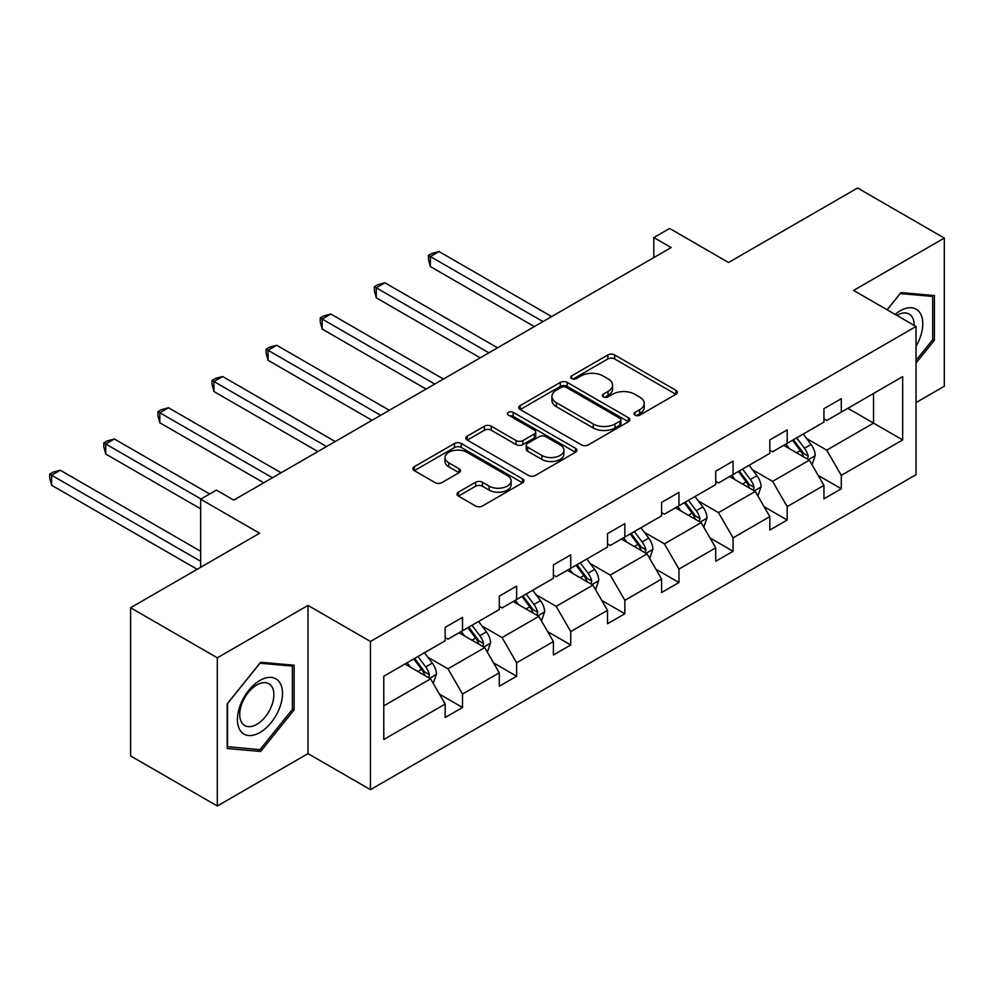 <?xml version="1.0" encoding="UTF-8"?>
<svg xmlns="http://www.w3.org/2000/svg" width="994" height="994" viewBox="0 0 994 994"><rect width="100%" height="100%" fill="white"/><g stroke="black" fill="none" stroke-linecap="round" stroke-linejoin="round"><path stroke-width="1.49" d="M635.004 415.157A3.367 1.951 0 0 0 639.776 415.157L675.945 394.27A4.821 2.783 0 0 0 677.361 392.307A4.821 2.783 0 0 0 675.945 390.344L614.665 354.957A4.821 2.783 0 0 0 607.856 354.957L571.687 375.844A3.367 1.951 0 0 0 570.693 377.223A3.367 1.951 0 0 0 571.687 378.59A3.367 1.951 0 0 0 576.445 378.59L581.13 375.894A15.407 8.896 0 0 1 602.923 375.894L608.03 378.838A15.407 8.896 0 0 1 612.54 385.125A15.407 8.896 0 0 1 608.03 391.425L603.346 394.121A3.367 1.951 0 0 0 602.352 395.5A3.367 1.951 0 0 0 603.346 396.879A3.367 1.951 0 0 0 608.104 396.879L612.789 394.171A15.407 8.896 0 0 1 634.582 394.171L639.689 397.115A15.407 8.896 0 0 1 644.199 403.415A15.407 8.896 0 0 1 639.689 409.702L635.004 412.398A3.367 1.951 0 0 0 634.023 413.777A3.367 1.951 0 0 0 635.004 415.157L635.004 412.398M916.033 402.582L944.3 386.256L944.3 238.075L857.586 188.003L728.552 262.503L669.596 228.458L653.816 237.566L653.816 257.595M217.301 805.997L308.003 753.626L308.003 605.433L217.301 657.804L217.301 805.997L130.587 755.925L130.587 607.744L259.62 533.244L200.651 499.199L200.651 567.288M217.301 657.804L130.587 607.744M458.396 492.154A4.821 2.783 0 0 0 456.979 494.117A4.821 2.783 0 0 0 458.396 496.093L475.592 506.008A4.821 2.783 0 0 0 482.401 506.008L522.571 482.823A4.821 2.783 0 0 0 523.975 480.86A4.821 2.783 0 0 0 522.571 478.884L461.291 443.51A4.821 2.783 0 0 0 454.482 443.51L414.299 466.708A4.821 2.783 0 0 0 412.895 468.671A4.821 2.783 0 0 0 414.299 470.634L435.074 482.624A4.821 2.783 0 0 0 441.883 482.624L459.079 472.697A4.821 2.783 0 0 0 460.483 470.734A4.821 2.783 0 0 0 459.079 468.77L448.779 462.819A12.885 7.43 0 0 1 445.001 457.563A12.885 7.43 0 0 1 452.953 450.692A12.885 7.43 0 0 1 466.994 452.307L507.338 475.592A12.885 7.43 0 0 1 511.102 480.86A12.885 7.43 0 0 1 503.15 487.719A12.885 7.43 0 0 1 489.123 486.116L482.401 482.227A4.821 2.783 0 0 0 475.592 482.227L458.396 492.154L458.396 496.093M200.651 499.199L216.431 490.092L233.776 500.106L671.149 247.581L653.816 237.566M308.003 605.433L370.439 641.478L916.033 326.479L916.033 474.672L370.439 789.671L370.439 641.478M944.3 238.075L853.597 290.434L916.033 326.479M581.465 444.89A4.821 2.783 0 0 0 588.274 444.89L628.457 421.692A4.821 2.783 0 0 0 629.861 419.729A4.821 2.783 0 0 0 628.457 417.753L567.164 382.379A4.821 2.783 0 0 0 560.355 382.379L520.185 405.577A4.821 2.783 0 0 0 518.781 407.54A4.821 2.783 0 0 0 520.185 409.503L581.465 444.89M509.785 415.877A3.367 1.951 0 0 1 513.202 416.362L513.202 412.348L575.514 448.319A4.821 2.783 0 0 1 576.918 450.294A4.821 2.783 0 0 1 575.514 452.258L535.331 475.455A4.821 2.783 0 0 1 528.522 475.455L467.242 440.069L467.242 436.142A4.821 2.783 0 0 0 465.838 438.106A4.821 2.783 0 0 0 467.242 440.069M467.242 436.142L484.438 426.215A4.821 2.783 0 0 1 491.247 426.215L516.097 440.553A4.821 2.783 0 0 0 522.906 440.553L534.312 433.98A4.821 2.783 0 0 0 535.729 432.005A4.821 2.783 0 0 0 534.312 430.042L508.443 415.107A3.367 1.951 0 0 1 507.449 413.728A3.367 1.951 0 0 1 509.537 411.926A3.367 1.951 0 0 1 513.202 412.348M383.783 676.231L445.175 640.782L445.175 627.363L462.521 617.349L462.521 630.768L499.286 609.546L499.286 596.127L516.631 586.112L516.631 599.531L553.397 578.297L553.397 564.89L570.742 554.876L570.742 568.295L607.508 547.06L607.508 533.641L624.853 523.639L624.853 537.046L661.619 515.824L661.619 502.405L678.964 492.39L678.964 505.809L715.73 484.587L715.73 471.168L733.063 461.154L733.063 474.573L769.828 453.339L769.828 439.932L787.173 429.917L787.173 443.336L823.939 422.102L823.939 408.683L841.284 398.681L841.284 412.088L902.676 376.651L902.676 439.932L841.284 475.368L841.284 488.787L823.939 498.802L823.939 485.383L787.173 506.617L787.173 520.036L769.828 530.038L769.828 516.619L733.063 537.853L733.063 551.272L715.73 561.287L715.73 547.868L678.964 569.09L678.964 582.509L661.619 592.523L661.619 579.104L624.853 600.326L624.853 613.745L607.508 623.76L607.508 610.341L570.742 631.575L570.742 644.982L553.397 654.996L553.397 641.577L516.631 662.812L516.631 676.231L499.286 686.245L499.286 672.826L462.521 694.048L462.521 707.467L445.175 717.482L445.175 704.063L383.783 739.511L383.783 676.231M459.054 632.768L484.724 647.591L447.959 668.813L427.88 657.233M447.959 668.813L462.521 694.048M484.724 647.591L499.286 672.826M445.175 637.576L447.959 639.179L462.521 630.768M513.165 601.532L538.835 616.355L502.069 637.576L481.991 625.984M502.069 637.576L516.631 662.812M538.835 616.355L553.397 641.577M499.286 606.34L502.069 607.943L516.631 599.531M567.276 570.295L592.933 585.106L556.168 606.34L536.101 594.747M556.168 606.34L570.742 631.575M592.933 585.106L607.508 610.341M553.397 575.104L556.168 576.706L570.742 568.295M621.387 539.059L647.044 553.869L610.279 575.104L590.2 563.511M610.279 575.104L624.853 600.326M647.044 553.869L661.619 579.104M607.508 543.855L610.279 545.457L624.853 537.046M675.485 507.81L701.155 522.633L664.39 543.855L644.311 532.275M664.39 543.855L678.964 569.09M701.155 522.633L715.73 547.868M661.619 512.618L664.39 514.221L678.964 505.809M729.596 476.573L755.266 491.396L718.5 512.618L698.422 501.026M718.5 512.618L733.063 537.853M755.266 491.396L769.828 516.619M715.73 481.382L718.5 482.985L733.063 474.573M783.707 445.337L809.377 460.147L772.611 481.382L752.533 469.789M772.611 481.382L787.173 506.617M809.377 460.147L823.939 485.383M769.828 450.145L772.611 451.748L787.173 443.336M847.87 408.286L873.54 423.109L826.722 450.145L806.643 438.553M826.722 450.145L841.284 475.368M902.676 439.932L873.54 423.109L873.54 393.475L902.676 376.651M308.003 753.626L370.439 789.671M823.939 418.896L826.722 420.499L841.284 412.088M383.783 705.864L430.613 678.827L404.943 664.017M430.613 678.827L445.175 704.063M818.224 475.467L841.284 488.787M764.113 506.716L787.173 520.036M710.002 537.953L733.063 551.272M655.891 569.189L678.964 582.509M601.78 600.426L624.853 613.745M547.669 631.675L570.742 644.982M493.571 662.911L516.631 676.231M439.46 694.147L462.521 707.467M916.033 363.058L934.41 340.184L934.41 295.553L900.949 292.571L887.108 309.78M294.125 709.853L294.125 665.222L260.652 662.24L227.179 703.876L227.179 748.507L260.652 751.489L294.125 709.853L292.398 708.859M636.359 415.629L639.689 413.703A15.407 8.896 0 0 0 644.199 407.416L644.199 403.415M612.54 385.125L612.54 389.139A15.407 8.896 0 0 1 608.03 395.426L604.687 397.351M675.883 394.307L614.665 358.958A4.821 2.783 0 0 0 607.856 358.958L573.029 379.074M628.382 421.729L567.164 386.38A4.821 2.783 0 0 0 560.355 386.38L520.247 409.54M619.945 421.096A3.367 1.951 0 0 0 620.927 419.729A3.367 1.951 0 0 0 619.945 418.35L566.145 387.287A3.367 1.951 0 0 0 561.386 387.287L556.441 390.145A15.407 8.896 0 0 0 551.931 396.432A15.407 8.896 0 0 0 556.441 402.719L593.219 423.953A15.407 8.896 0 0 0 615 423.953L619.945 421.096L619.945 425.109A3.367 1.951 0 0 0 620.927 423.73L620.927 419.729M551.931 396.432L551.931 400.433A15.407 8.896 0 0 0 556.441 406.732L556.441 402.719M619.945 425.109L615 427.954A15.407 8.896 0 0 1 593.219 427.954L556.441 406.732M467.304 440.106L484.438 430.216L484.438 426.215M535.729 432.005L535.729 436.018A4.821 2.783 0 0 1 534.312 437.981L522.906 444.567A4.821 2.783 0 0 1 516.097 444.567L491.247 430.216A4.821 2.783 0 0 0 484.438 430.216M513.202 416.362L575.451 452.295M541.892 455.451A12.885 7.43 0 0 0 555.932 457.066A12.885 7.43 0 0 0 563.871 450.195A12.885 7.43 0 0 0 560.107 444.927L545.892 436.726A4.821 2.783 0 0 0 539.083 436.726L527.677 443.312A4.821 2.783 0 0 0 526.261 445.275A4.821 2.783 0 0 0 527.677 447.238L541.892 455.451L541.892 459.452A12.885 7.43 0 0 0 555.932 461.067A12.885 7.43 0 0 0 563.871 454.196L563.871 450.195M526.261 445.275L526.261 449.288A4.821 2.783 0 0 0 527.677 451.251L527.677 447.238M541.892 459.452L527.677 451.251M511.102 480.86L511.102 484.861A12.885 7.43 0 0 1 503.15 491.732A12.885 7.43 0 0 1 489.123 490.117L482.401 486.24A4.821 2.783 0 0 0 475.592 486.24L458.458 496.13M445.001 457.563L445.001 461.564A12.885 7.43 0 0 0 448.779 466.82L448.779 462.819M459.004 472.734L448.779 466.82M522.509 482.86L461.291 447.511A4.821 2.783 0 0 0 454.482 447.511L414.374 470.671M932.683 339.19L934.41 340.184M257.123 749.451L260.652 751.489M812.011 464.72L815.204 455.513A12.997 7.505 -120 0 0 811.054 444.442L803.264 434.043M789.298 448.567L785.919 444.057M551.658 316.577L439.037 251.557L430.365 256.551L430.365 266.566L534.325 326.579M807.451 459.042L808.184 456.06A12.997 7.505 -120 0 0 804.457 448.244L796.679 437.845M793.423 439.733L801.984 451.164A6.623 3.827 60 0 1 803.189 453.177L808.184 456.06M792.516 440.255L800.294 450.642A12.997 7.505 60 0 1 803.537 456.78M430.365 266.566L428.464 259.459L428.464 255.458L542.997 321.584M428.464 255.458L431.93 253.458L439.037 251.557M757.9 495.956L761.093 486.749A12.997 7.505 -120 0 0 756.943 475.679L749.153 465.279M735.187 479.804L731.808 475.294M497.559 347.813L384.926 282.793L376.266 287.8L376.266 297.815L480.214 357.828M753.353 490.291L754.073 487.296A12.997 7.505 -120 0 0 750.358 479.481L742.568 469.093M739.312 470.97L747.886 482.413A6.623 3.827 60 0 1 749.078 484.413L754.073 487.296M738.405 471.491L746.196 481.891A12.997 7.505 60 0 1 749.426 488.029M376.266 297.815L374.353 290.695L374.353 286.694L488.886 352.82M374.353 286.694L377.819 284.694L384.926 282.793M703.789 527.193L706.982 517.986A12.997 7.505 -120 0 0 702.833 506.915L695.042 496.528M681.076 511.04L677.709 506.53M443.448 379.049L330.828 314.029L322.155 319.037L322.155 329.051L426.103 389.064M699.242 521.527L699.962 518.545A12.997 7.505 -120 0 0 696.247 510.717L688.457 500.33M685.201 502.206L693.775 513.649A6.623 3.827 60 0 1 694.98 515.662L699.962 518.545M684.294 502.728L692.085 513.128A12.997 7.505 60 0 1 695.315 519.266M322.155 329.051L320.242 321.944L320.242 317.931L434.776 384.057M320.242 317.931L323.709 315.93L330.828 314.029M916.033 346.272A31.883 18.414 120 0 0 919.773 338.544A31.883 18.414 120 0 0 918.357 310.836A31.883 18.414 120 0 0 895.122 314.415M914.157 325.398A24.142 13.941 120 0 0 909.162 314.067A24.142 13.941 120 0 0 896.849 315.409M887.17 309.817L900.253 293.553L932.683 296.448L932.683 339.699L916.033 360.412M930.533 295.218L932.683 296.448M279.488 708.213A31.883 18.414 120 0 0 271.238 677.411A31.883 18.414 120 0 0 240.436 704.721A31.883 18.414 120 0 0 248.686 735.523A31.883 18.414 120 0 0 279.488 708.213M271.586 705.964A24.142 13.941 120 0 0 268.865 683.735A24.142 13.941 120 0 0 242.014 703.317A24.142 13.941 120 0 0 244.735 725.545A24.142 13.941 120 0 0 271.586 705.964M227.527 746.805L227.527 703.566L259.956 663.222L292.398 666.117L292.398 709.356L259.956 749.7L227.179 746.606M290.248 664.874L292.398 666.117M649.678 558.442L652.872 549.222A12.997 7.505 -120 0 0 648.722 538.152L640.944 527.764M626.978 542.277L623.598 537.779M389.337 410.286L276.717 345.266L268.045 350.273L268.045 360.288L371.992 420.3M645.131 552.763L645.851 549.781A12.997 7.505 -120 0 0 642.136 541.966L634.346 531.566M631.091 533.443L639.664 544.886A6.623 3.827 60 0 1 640.869 546.899L645.851 549.781M630.184 533.964L637.974 544.364A12.997 7.505 60 0 1 641.217 550.502M268.045 360.288L266.131 353.181L266.131 349.18L380.665 415.293M266.131 349.18L269.61 347.167L276.717 345.266M595.58 589.678L598.761 580.459A12.997 7.505 -120 0 0 594.611 569.4L586.833 559.001M572.867 573.526L569.487 569.015M335.226 441.535L222.606 376.502L213.934 381.51L213.934 391.524L317.881 451.537M591.02 584L591.753 581.018A12.997 7.505 -120 0 0 588.026 573.203L580.235 562.803M576.98 564.691L585.553 576.122A6.623 3.827 60 0 1 586.758 578.135L591.753 581.018M576.073 565.213L583.863 575.601A12.997 7.505 60 0 1 587.106 581.738M213.934 391.524L212.033 384.417L212.033 380.416L326.554 446.542M212.033 380.416L215.499 378.416L222.606 376.502M541.469 620.915L544.65 611.708A12.997 7.505 -120 0 0 540.512 600.637L532.722 590.237M518.756 604.762L515.377 600.252M281.116 472.771L168.495 407.751L159.823 412.758L159.823 422.773L263.77 482.786M536.909 615.249L537.642 612.254A12.997 7.505 -120 0 0 533.915 604.439L526.124 594.039M522.869 595.928L531.442 607.371A6.623 3.827 60 0 1 532.647 609.372L537.642 612.254M521.974 596.45L529.752 606.849A12.997 7.505 60 0 1 532.995 612.987M159.823 422.773L157.922 415.654L157.922 411.653L272.443 477.779M157.922 411.653L161.388 409.652L168.495 407.751M487.358 652.151L490.551 642.944A12.997 7.505 -120 0 0 486.401 631.873L478.611 621.474M464.645 635.998L461.266 631.488M209.672 493.993L114.385 438.988L105.712 443.995L105.712 454.009L200.651 508.816M482.798 646.485L483.531 643.503A12.997 7.505 -120 0 0 479.804 635.675L472.026 625.288M468.77 627.164L477.331 638.608A6.623 3.827 60 0 1 478.536 640.621L483.531 643.503M467.863 627.686L475.641 638.086A12.997 7.505 60 0 1 478.884 644.224M105.712 454.009L103.811 446.902L103.811 442.889L200.999 499M103.811 442.889L107.277 440.889L114.385 438.988M433.247 683.4L436.441 674.18A12.997 7.505 -120 0 0 432.291 663.11L424.5 652.723M410.534 667.235L407.155 662.737M200.651 551.272L60.274 470.224L51.613 475.231L51.613 485.246L197.185 569.289M428.687 677.722L429.42 674.74A12.997 7.505 -120 0 0 425.705 666.924L417.915 656.525M414.66 658.401L423.22 669.844A6.623 3.827 60 0 1 424.426 671.857L429.42 674.74M413.752 658.923L421.543 669.322A12.997 7.505 60 0 1 424.773 675.46M51.613 485.246L49.7 478.139L49.7 474.126L200.651 561.287M49.7 474.126L53.167 472.125L60.274 470.224M639.689 413.703L639.689 409.702M603.346 396.879L603.346 394.121M608.03 395.426L608.03 391.425M571.687 378.59L571.687 375.844M607.856 358.958L607.856 354.957M614.665 358.958L614.665 354.957M675.945 394.27L675.945 390.344M520.185 409.503L520.185 405.577M560.355 386.38L560.355 382.379M567.164 386.38L567.164 382.379M628.457 421.692L628.457 417.753M593.219 427.954L593.219 423.953M615 427.954L615 423.953M491.247 430.216L491.247 426.215M516.097 444.567L516.097 440.553M522.906 444.567L522.906 440.553M534.312 437.981L534.312 433.98M575.514 452.258L575.514 448.319M475.592 486.24L475.592 482.227M482.401 486.24L482.401 482.227M489.123 490.117L489.123 486.116M459.079 472.697L459.079 468.77M414.299 470.634L414.299 466.708M454.482 447.511L454.482 443.51M461.291 447.511L461.291 443.51M522.571 482.823L522.571 478.884M808.433 459.613L815.117 455.761M804.457 448.244L811.054 444.442M796.604 452.779L800.294 450.642M754.334 490.85L761.006 486.998M750.358 479.481L756.943 475.679M742.493 484.016L746.196 481.891M700.223 522.086L706.896 518.234M696.247 510.717L702.833 506.915M688.382 515.265L692.085 513.128M646.112 553.335L652.785 549.471M642.136 541.966L648.722 538.152M634.271 546.501L637.974 544.364M592.002 584.571L598.674 580.72M588.026 573.203L594.611 569.4M580.173 577.738L583.863 575.601M537.891 615.808L544.575 611.956M533.915 604.439L540.512 600.637M526.062 608.974L529.752 606.849M483.78 647.044L490.464 643.193M479.804 635.675L486.401 631.873M471.951 640.223L475.641 638.086M429.681 678.293L436.354 674.429M425.705 666.924L432.291 663.11M417.84 671.459L421.543 669.322"/></g></svg>
